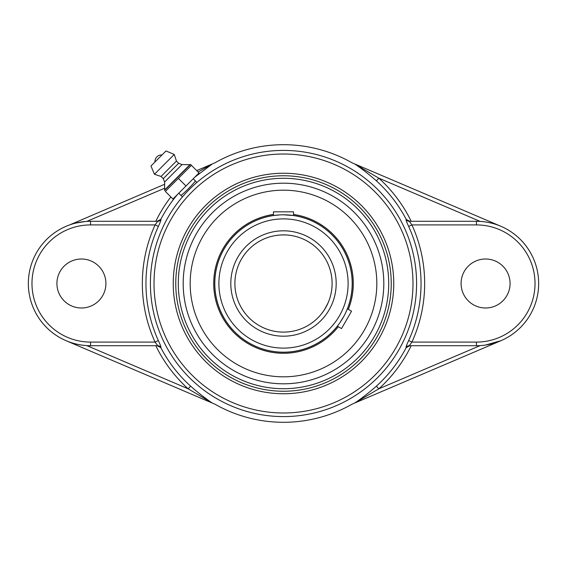 <?xml version="1.0" encoding="UTF-8"?>
<svg xmlns="http://www.w3.org/2000/svg" width="567" height="567" viewBox="0 0 567 567"><rect width="100%" height="100%" fill="white"/><g stroke="black" fill="none" stroke-linecap="round" stroke-linejoin="round"><path stroke-width="0.85" d="M194.743 177.216L212.334 163.927L198.103 172.014M157.208 221.286L160.822 219.33A138.447 138.447 0 0 1 177.407 194.552M157.739 221.286L90.564 221.286A62.214 62.214 0 0 0 28.35 283.5A62.214 62.214 0 0 0 90.564 345.714L157.739 345.714L155.075 342.085L158.363 340.59A137.547 137.547 0 0 1 158.363 226.41L155.075 224.915A141.155 141.155 0 0 0 155.075 342.085L90.564 342.085A58.585 58.585 0 0 1 31.979 283.5A58.585 58.585 0 0 1 90.564 224.915L155.075 224.915L157.739 221.286A3.629 3.6 90 0 0 160.936 219.33L160.822 219.33M158.363 226.41C160.291 222.271 161.148 219.911 160.936 219.33M157.739 345.714A3.629 3.6 -90 0 1 160.936 347.67C161.156 347.096 160.291 344.736 158.363 340.59M86.843 345.608L188.18 388.827L212.334 403.073C205.417 398.431 198.174 392.789 190.604 386.148L188.18 388.827A142.055 142.055 0 0 1 155.797 345.714L157.208 345.714L160.936 347.67M211.973 402.917L214.914 404.172A138.802 138.802 0 0 0 352.086 404.172L355.027 402.917M406.064 347.67A3.629 3.6 -90 0 1 409.261 345.714L411.925 342.085L408.637 340.59C406.709 344.729 405.852 347.089 406.064 347.67L406.178 347.67A138.447 138.447 0 0 1 376.396 386.148C368.791 392.818 361.548 398.459 354.666 403.073L378.82 388.827A142.055 142.055 0 0 0 411.203 345.714M480.157 221.392L378.82 178.173L354.666 163.927C361.583 168.569 368.826 174.211 376.396 180.852L378.82 178.173A142.055 142.055 0 0 1 411.203 221.286L409.792 221.286L406.064 219.33C405.844 219.904 406.709 222.264 408.637 226.41A137.547 137.547 0 0 1 408.637 340.59M355.027 164.083L352.086 162.828A138.802 138.802 0 0 0 214.914 162.828L211.973 164.083M195.225 180.788L195.232 180.795C196.338 181.128 181.05 196.423 180.788 195.225M85.334 345.494C78.551 344.885 72.158 343.297 66.155 340.732L211.59 402.754M409.792 345.714L406.178 347.67M376.396 386.148L378.82 388.827L480.157 345.608M409.261 345.714L476.436 345.714L476.436 342.085L411.925 342.085A141.155 141.155 0 0 0 411.925 224.915L408.637 226.41M476.436 345.714A62.214 62.214 0 0 0 538.65 283.5A62.214 62.214 0 0 0 476.436 221.286L476.436 224.915L411.925 224.915L409.261 221.286A3.629 3.6 90 0 1 406.064 219.33M355.41 402.754L500.845 340.732L485.558 345.041M481.624 345.501L480.157 345.601M211.59 164.246L196.685 170.603M164.614 184.282L69.784 224.858M75.574 223.114L85.447 221.499M105.916 283.5A24.494 24.494 0 0 1 81.421 307.994A24.494 24.494 0 0 1 56.927 283.5A24.494 24.494 0 0 1 81.421 259.006A24.494 24.494 0 0 1 105.916 283.5M476.436 221.286L409.261 221.286M480.157 221.399C487.414 221.867 494.311 223.49 500.845 226.268L355.41 164.246M183.191 283.5A100.309 100.309 0 0 0 283.5 383.809A100.309 100.309 0 0 0 383.809 283.5A100.309 100.309 0 0 0 283.5 183.191A100.309 100.309 0 0 0 183.191 283.5M461.084 283.5A24.494 24.494 0 0 1 485.579 259.006A24.494 24.494 0 0 1 510.073 283.5A24.494 24.494 0 0 1 485.579 307.994A24.494 24.494 0 0 1 461.084 283.5M165.33 191.419L191.419 165.33L190.526 164.437L199.024 172.935L172.935 199.024L165.33 191.419M182.454 196.884L178.761 193.198L185.983 185.983L178.378 178.378M190.526 164.437L164.437 190.526M185.983 185.983L193.198 178.761L196.884 182.454M162.013 154.954L154.954 162.013A6.606 6.606 0 0 1 162.013 154.954M164.657 189.952L189.952 164.657L182.028 164.6L178.648 163.253L176.45 161.049L174.246 154.451L166.011 150.957L150.957 166.011L154.451 174.246L161.049 176.45L163.253 178.648L164.6 182.028L164.657 189.952M150.957 166.011L166.011 150.957M174.246 154.451L154.451 174.246M176.45 161.049L161.049 176.45M178.648 163.253L163.253 178.648M182.028 164.6L164.6 182.028M273.464 215.488A68.749 68.749 0 0 0 214.936 288.532A68.749 68.749 0 0 0 337.379 326.195M347.415 308.817A68.749 68.749 0 0 0 293.536 215.488M273.464 214.439A69.784 69.784 0 0 0 213.894 288.532A69.784 69.784 0 0 0 338.286 326.72M348.329 309.341A69.784 69.784 0 0 0 293.536 214.439M283.5 190.179A93.321 93.321 0 0 0 190.179 283.5A93.321 93.321 0 0 0 283.5 376.821A93.321 93.321 0 0 0 376.821 283.5A93.321 93.321 0 0 0 283.5 190.179M345.587 312.899L347.373 308.788A68.699 68.699 0 0 0 293.536 215.538L293.536 211.831L273.464 211.831L273.464 215.538L279.659 214.914M293.536 215.538L283.5 214.801A68.699 68.699 0 0 0 214.801 283.5A68.699 68.699 0 0 0 337.337 326.174L341.518 328.584L351.554 311.205L347.373 308.788M328.109 302.799L324.593 309.454M324.593 309.462L322.517 312.488M322.503 312.509L321.595 313.686M320.816 314.65C324.374 310.298 327.145 305.493 329.136 300.241L328.123 302.778M279.644 235.05L277.908 235.22L279.644 235.05M277.88 235.22L275.186 235.61L277.88 235.22M279.666 235.043L281.558 234.929M281.572 234.929L285.428 234.929M285.442 234.929L283.5 234.894A48.606 48.606 0 0 1 332.106 283.5A48.606 48.606 0 0 1 283.5 332.106A48.606 48.606 0 0 1 234.894 283.5A48.606 48.606 0 0 1 283.5 234.894A48.606 48.606 0 0 1 332.106 283.5A48.606 48.606 0 0 1 283.5 332.106A48.606 48.606 0 0 1 234.894 283.5A48.606 48.606 0 0 1 283.5 234.894M287.356 235.05L289.092 235.22L287.356 235.05M289.12 235.22L291.814 235.61L289.12 235.22M337.337 326.174L338.393 324.806M339.994 322.588L343.935 316.159M283.5 352.199A68.699 68.699 0 0 0 352.199 283.5A68.699 68.699 0 0 0 283.5 214.801A68.699 68.699 0 0 0 214.801 283.5A68.699 68.699 0 0 0 283.5 352.199A68.699 68.699 0 0 0 352.199 283.5A68.699 68.699 0 0 0 283.5 214.801M284.677 376.814L283.5 376.821M282.323 190.186L284.669 190.186M283.5 183.191A100.309 100.309 0 0 0 196.629 333.658A100.309 100.309 0 0 0 370.371 333.658A100.309 100.309 0 0 0 283.5 183.191M170.858 196.947A142.055 142.055 0 0 0 155.797 221.286M190.604 386.148A138.447 138.447 0 0 1 160.822 347.67M376.396 180.852A138.447 138.447 0 0 1 406.178 219.33M150.411 283.5A133.089 133.089 0 0 0 283.5 416.589A133.089 133.089 0 0 0 416.589 283.5A133.089 133.089 0 0 0 283.5 150.411A133.089 133.089 0 0 0 150.411 283.5M154.018 283.5A129.482 129.482 0 0 1 283.5 154.018A129.482 129.482 0 0 1 412.982 283.5A129.482 129.482 0 0 1 283.5 412.982A129.482 129.482 0 0 1 154.018 283.5M393.76 283.5A110.26 110.26 0 0 0 283.5 173.24A110.26 110.26 0 0 0 173.24 283.5A110.26 110.26 0 0 0 283.5 393.76A110.26 110.26 0 0 0 393.76 283.5M86.843 221.392L164.643 188.216M90.564 342.085L90.564 345.714M90.564 224.915L90.564 221.286M476.436 224.915A58.585 58.585 0 0 1 535.021 283.5A58.585 58.585 0 0 1 476.436 342.085M391.237 283.5A107.737 107.737 0 0 1 283.5 391.237A107.737 107.737 0 0 1 175.763 283.5A107.737 107.737 0 0 1 283.5 175.763A107.737 107.737 0 0 1 391.237 283.5M283.5 388.714A105.214 105.214 0 0 1 192.383 230.897A105.214 105.214 0 0 1 374.617 230.897A105.214 105.214 0 0 1 283.5 388.714M283.5 218.883A64.617 64.617 0 0 1 339.456 315.805A64.617 64.617 0 0 1 227.544 315.805A64.617 64.617 0 0 1 283.5 218.883M283.5 230.812A52.688 52.688 0 0 0 237.871 309.844A52.688 52.688 0 0 0 329.129 309.844A52.688 52.688 0 0 0 283.5 230.812"/></g></svg>

